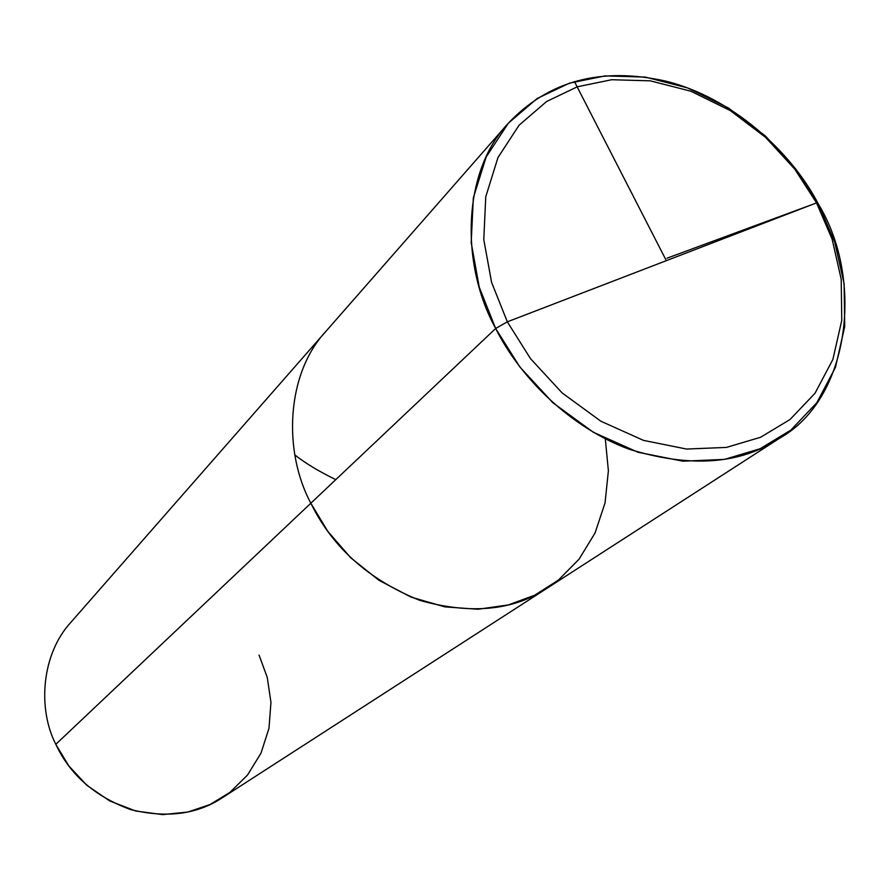 <?xml version="1.0" encoding="UTF-8"?>
<svg xmlns="http://www.w3.org/2000/svg" width="890" height="890" viewBox="0 0 890 890"><rect width="100%" height="100%" fill="white"/><g stroke="black" fill="none" stroke-linecap="round" stroke-linejoin="round"><path stroke-width="1.33" d="M779.473 438.292C850.328 398.787 864.201 278.982 818.422 204.166L816.542 202.887L832.161 239.254L841.206 279.271L841.762 320.411L832.873 359.46L815.006 393.258L790.02 419.524L760.527 437.29L726.396 447.414L686.568 449.05L643.526 440.394L600.794 421.181L562.146 392.935L530.507 358.648L507.333 321.824L530.507 358.648L562.146 392.935L600.794 421.181L643.526 440.394L686.568 449.05L726.396 447.414L760.527 437.29L790.02 419.524L815.006 393.258L832.873 359.46L841.762 320.411L841.206 279.271L832.161 239.254L816.542 202.887L507.333 321.824L495.663 328.488L310.844 503.217L327.754 531.297L350.671 557.707L378.94 580.291L411.047 597.101L444.8 606.869L477.886 609.261L508.246 604.955L534.612 595.254L558.308 580.18L579.023 559.231L595.043 533.021L605.044 502.917L608.393 470.81L605.3 438.792L608.393 470.81L605.044 502.917L595.043 533.021L579.023 559.231L558.308 580.18L534.612 595.254L508.246 604.955L477.886 609.261L444.8 606.869L411.047 597.101L378.94 580.291L350.671 557.707L327.754 531.297L310.844 503.217C282.887 451.041 286.202 373.7 326.018 331.225C286.202 373.7 282.887 451.041 310.844 503.217C332.604 547.606 368.994 580.013 420.024 600.439C471.11 614.745 513.619 610.573 547.572 587.912C513.619 610.573 471.11 614.745 420.024 600.439C368.994 580.013 332.604 547.606 310.844 503.217C282.887 451.052 286.202 373.7 326.007 331.225C286.202 373.7 282.887 451.052 310.844 503.217L55.814 744.318C37.402 708.551 41.519 653.883 71.067 622.121L507.923 123.677C462.088 172.248 460.475 264.697 495.663 328.488L479.276 287.27L471.188 242.592L473.335 197.858L486.174 156.952L508.335 123.209L537.115 98.523L569.344 83.193L605.1 75.895L645.328 77.096L687.547 87.899L728.61 108.079L765.411 135.992L795.716 169L818.422 204.166L816.542 202.887L507.333 321.824L491.591 282.364L483.782 239.599L485.762 196.757L497.955 157.563L519.093 125.19L546.616 101.493L577.454 86.753L611.719 79.722L650.312 80.845L690.829 91.203L730.256 110.571L765.611 137.383L794.726 169.1L816.542 202.887L794.726 169.1L765.611 137.383L730.256 110.571L690.829 91.203L650.312 80.845L611.719 79.722L577.454 86.753L546.616 101.493L519.093 125.19L497.955 157.563L485.762 196.757L483.782 239.599L491.591 282.364L507.333 321.824L495.663 328.488L310.844 503.217C332.593 547.617 368.983 580.024 420.024 600.45C471.099 614.756 513.619 610.573 547.561 587.912C513.619 610.573 471.099 614.756 420.024 600.45C368.983 580.024 332.593 547.617 310.844 503.217L55.814 744.318C70.01 774.812 94.952 796.572 130.641 809.577C166.608 818.388 197.235 814.406 222.533 797.618L779.473 438.292C740.547 464.402 690.462 468.062 629.241 449.25C570.802 427.89 520.138 377.783 495.663 328.488L519.849 366.958L552.89 402.77L593.285 432.24L637.93 452.242L682.897 461.187L724.482 459.385L760.093 448.738L790.854 430.104L816.886 402.625L835.476 367.325L844.721 326.597L844.12 283.721L834.687 242.036L818.422 204.166C790.832 150.633 730.901 97.233 666.054 81.19C600.961 66.594 548.251 80.756 507.923 123.677M55.814 744.318L68.697 765.801L86.931 785.369L109.815 801L135.725 811.013L162.458 814.606L187.801 812.058L210.096 804.493L229.965 792.345L247.531 775.034L260.993 753.185L268.98 728.298L270.949 702.377L267.267 677.446L259.057 655.096M335.797 479.632C319.343 471.656 305.704 463.434 294.879 454.99M666.332 260.648L574.451 81.602M667.01 258.2L816.575 202.909"/></g></svg>
